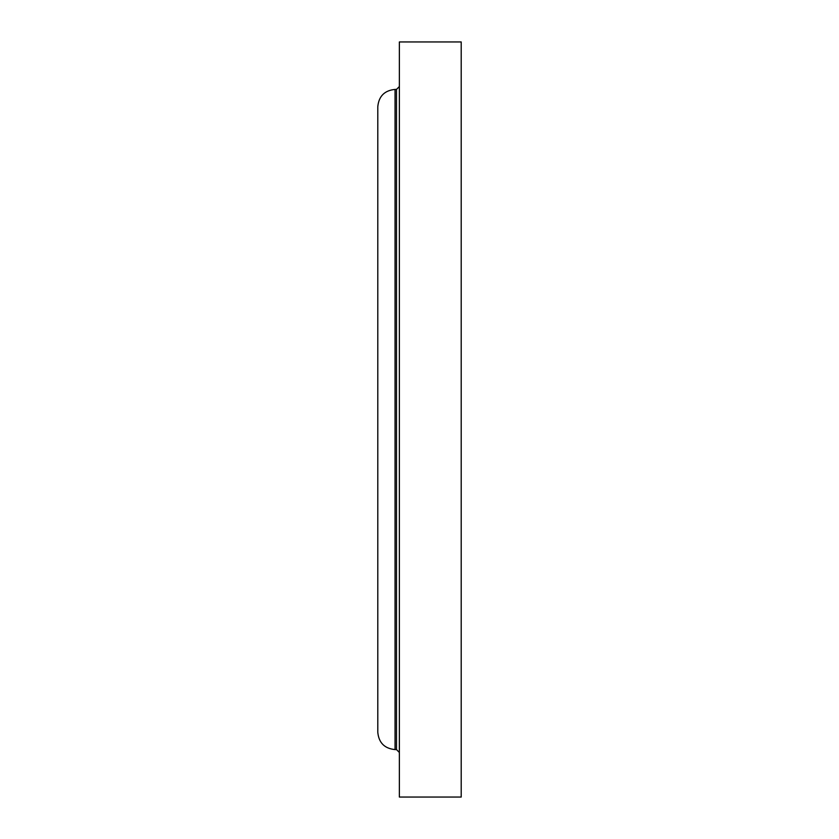 <?xml version="1.0" encoding="UTF-8"?>
<svg xmlns="http://www.w3.org/2000/svg" width="839" height="839" viewBox="0 0 839 839"><rect width="100%" height="100%" fill="white"/><g stroke="black" fill="none" stroke-linecap="round" stroke-linejoin="round"><path stroke-width="1.26" d="M461.209 419.5L461.209 41.95L399.364 41.95L399.364 797.05L461.209 797.05L461.209 419.5M399.364 752.468L396.49 749.584L396.49 89.416L395.054 89.416C384.566 90.434 378.819 96.191 377.791 106.668L377.791 732.332C378.819 742.809 384.566 748.566 395.054 749.584L395.054 89.416M396.49 749.584L395.054 749.584M396.49 89.416L399.364 86.532"/></g></svg>
